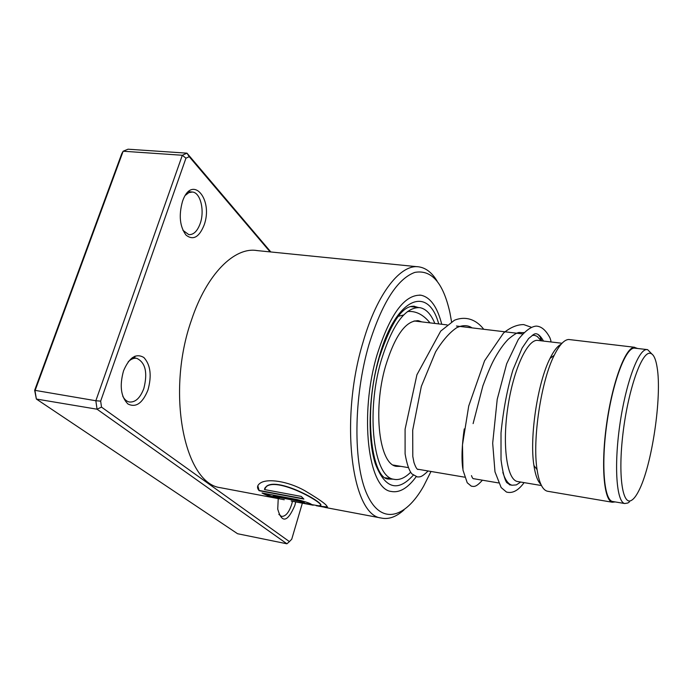 <?xml version="1.0" encoding="UTF-8"?>
<svg xmlns="http://www.w3.org/2000/svg" width="693" height="693" viewBox="0 0 693 693"><rect width="100%" height="100%" fill="white"/><g stroke="black" fill="none" stroke-linecap="round" stroke-linejoin="round"><path stroke-width="1.04" d="M631.488 500.337C633.783 499.029 636.165 495.937 638.651 491.06C651.87 466.19 662.231 396.396 657.077 367.151C655.552 357.718 652.988 353.092 649.384 353.257C640.86 353.534 627.988 391.268 623.016 433.125C617.922 475.026 622.418 506.003 631.488 500.337M651.758 353.88L647.609 349.636L646.482 349.575C638.062 349.861 625.528 384.182 619.759 425.32C613.894 466.441 616.553 501.897 624.688 503.534L627.858 503.014L629.521 501.784M646.941 349.558L634.13 348.094C625.407 348.345 612.621 382.484 606.886 423.458C601.048 464.414 604.001 499.774 612.439 501.455L613.149 501.576M502.832 472.366C505.197 479.972 508.298 484.26 512.118 485.23L516.311 484.909L520.694 482.051M541.103 340.731L537.162 336.374L534.684 335.36L532.207 335.36M562.014 343.26L537.075 340.324C526.619 340.384 512.759 371.569 507.571 409.13C502.252 446.682 507.146 479.513 517.299 481.479L518.147 481.626M634.693 347.297L568.641 339.483C564.111 339.813 559.312 345.062 554.253 355.249C541.068 381.02 532.241 439.683 537.066 469.629C539.059 482.666 542.454 489.856 547.262 491.198L548.102 491.337M637.378 348.406L634.225 347.314C625.415 347.539 612.499 382.016 606.696 423.414C600.796 464.804 603.785 500.528 612.3 502.234L615.211 501.923M561.122 344.239C557.519 346.024 553.811 350.745 550.017 358.42C537.586 382.631 529.339 437.396 533.922 465.523C535.36 475.103 537.681 481.375 540.886 484.355M295.72 501.931L294.837 505.44C287.543 522.305 281.843 523.536 277.737 509.13L278.231 498.605M278.855 514.423L281.453 516.372C285.525 516.649 288.946 512.621 291.701 504.287L292.463 501.29M123.527 370.859C129.305 357.363 136.088 352.919 143.884 357.527C150.554 364.899 151.906 375.745 147.947 390.046C142.524 403.317 135.845 407.952 127.902 403.958C120.868 396.82 119.413 385.784 123.527 370.859M122.739 396.136C124.428 399.445 126.611 401.394 129.288 401.992C135.36 402.546 140.211 398.033 143.849 388.47C147.817 372.617 145.469 362.578 136.807 358.35C133.888 357.848 131.003 359.017 128.162 361.867M182.45 201.559C191.805 173.432 213.842 199.229 204.028 225.303C199.064 237.344 193.061 240.61 186.019 235.092C179.825 226.654 178.638 215.48 182.45 201.559M182.917 230.301L188.791 234.632C193.564 234.884 197.349 231.211 200.164 223.622C204.868 210.828 200.528 192.541 192.437 192.022L188.877 192.619L185.481 195.235M451.559 321.795L449.93 312.742C443.269 282.839 431.574 269.386 414.838 272.392C397.358 278.759 382.06 302.824 368.945 344.594C353.387 397.713 353.092 464.293 367.143 494.629C381.107 525.355 405.188 518.624 423.588 486.226L431.003 471.474M404.045 509.866C396.231 516.969 388.565 519.681 381.055 518C351.611 515.202 339.345 419.603 363.063 342.117C377.217 292.836 401.091 263.297 419.317 266.935C426.178 268.13 432.103 272.834 437.092 281.046M441.744 324.263C437.344 307.008 430.457 297.332 421.093 295.235C404.721 294.204 390.064 313.998 377.131 354.617C358.983 414.821 368.165 489.197 391.207 491.458C399.506 493.061 407.83 488.141 416.19 476.697C407.83 488.141 399.506 493.061 391.207 491.458C368.165 489.197 358.983 414.821 377.131 354.617C390.064 313.998 404.721 294.204 421.093 295.235C430.457 297.332 437.344 307.008 441.744 324.263M316.233 505.699L326.264 507.536C329.825 506.921 322.635 501.282 304.686 490.627C288.123 481.271 267.29 478.066 260.17 483.186C257.051 485.403 256.713 487.915 259.165 490.713L303.88 499.081L301.282 496.422L264.44 489.553L266.346 486.59C278.56 476.463 330.266 506.47 319.386 505.933L291.225 501.048M272.947 496.301L299.705 501.334L305.578 503.742L311.348 504.643C311.677 503.794 306.852 502.079 296.881 499.506L262.032 492.966C265.636 495.062 270.616 496.82 276.957 498.241L279.253 498.31L273.016 496.023L299.783 501.056L304.582 502.823M417.394 266.736L257.042 250.58C234.581 246.63 206.722 273.934 191.502 320.019C165.835 392.342 184.321 483.359 220.339 487.69L222.799 488.149M270.123 251.897L189.232 156.696L186.98 153.17L128.032 149.203L123.155 151.221L35.014 390.748L36.365 399.038L237.578 533.731L286.919 543.797L97.055 409.208L36.365 399.038L34.65 390.298L121.734 153.733L123.155 151.221L182.32 155.267L186.98 153.17L270.833 251.966M189.232 156.696L185.949 158.186L100.658 401.134L101.507 407.112L97.055 409.208L95.842 400.745L34.65 390.298M100.658 401.134L95.842 400.745L182.32 155.267L185.949 158.186M101.507 407.112L289.414 541.605L291.727 539.223L302.347 503.187M134.988 356.159L134.745 358.047L134.988 356.159M286.919 543.797L289.414 541.605M304.01 502.962L305.578 503.742M305.63 503.456L311.573 504.357M262.846 493.121L276.957 498.241M277.018 497.964L278.222 498.024M320.357 506.262L327.555 506.981M257.839 485.741L259.165 490.713M259.251 490.445L303.499 498.717M264.657 488.374L266.433 486.347C278.629 476.221 330.336 506.167 319.456 505.647M540.739 340.15L540.228 336.833M524.107 482.623C518.347 490.557 512.473 493.693 506.47 492.047L501.143 487.543L494.984 471.82L492.68 443.191L497.219 399.324L506.661 363.799L518.286 339.492C524.999 331.037 530.959 326.576 536.148 326.1C541.337 326.264 545.945 330.189 549.973 337.881L550.97 340.947L550.554 341.874M400.926 466.372L396.413 466.346C379.366 464.561 372.609 410.724 385.447 366.441C394.993 335.308 406.037 320.088 418.581 320.764L421.794 321.89M385.94 477.91L385.429 477.772M410.594 472.28C404.859 478.075 399.255 480.405 393.789 479.261C373.787 477.2 365.705 413.643 380.968 361.261C392.255 324.696 405.24 306.826 419.923 307.657C426.039 308.879 431.011 314.137 434.832 323.44M413.288 475.19C397.635 492.463 384.979 488.634 375.32 463.712C367.212 438.617 368.65 393.503 379.14 357.077C395.694 297.41 428.17 284.485 438.704 323.908M379.08 358.48C362.682 412.612 371.959 478.863 388.288 479.045L393.321 479.175M418.122 307.449L413.782 306.193M464.241 428.932C461.893 445.504 461.399 458.697 462.759 468.503M403.629 314.986L398.449 316.268M414.059 320.963L447.15 324.913M456.462 326.022L522.522 333.905M532.614 335.117L533.792 335.256M547.262 491.198L612.3 502.234M533.922 465.523L537.066 469.629M550.017 358.42L554.253 355.249M517.299 481.479L541.458 485.542M393.243 465.064L408.16 467.593M417.966 469.256L464.587 477.165M473.354 478.655L498.458 482.917M509.459 484.779L512.118 485.23M612.439 501.455L624.688 503.534M132.276 357.692L136.807 358.35M188.444 191.692L192.437 192.022M419.603 295.071L421.093 295.235M381.055 518L324.705 507.371M313.236 505.214L292.55 501.308M284.26 499.748L220.339 487.69M324.748 507.085L318.659 505.942M379.374 357.432C391.155 321.976 402.893 304.929 414.605 306.306L413.435 306.176M523.769 332.553C518.78 333.264 519.819 329.721 508.315 339.189C503.257 344.36 498.267 351.585 493.355 360.862C490.462 366.51 486.971 374.844 482.891 385.845L473.111 423.614M471.474 475.623C472.271 477.919 473.033 478.95 473.752 478.724M472.028 327.884C467.81 325.017 462.733 324.939 456.8 327.659C449.688 332.354 442.619 340.436 435.576 351.905L421.327 386.417L412.699 430.145L412.803 456.444L413.972 462.5C415.809 467.81 417.325 470.088 418.529 469.352M510.161 484.901L506.73 482.597C504.539 479.391 502.642 471.777 501.022 459.736L501.013 432.9C503.317 409.771 507.311 388.73 512.976 369.802L522.158 347.981L528.62 338.539L533.212 334.78C536.226 332.276 539.648 334.347 543.477 341.017M541.042 339.016L541.701 340.8M539.691 336.426L538.158 334.459M531.107 327.191L523.726 324.593C517.125 324.567 510.403 327.373 503.551 333.004L484.572 360.776L468.719 406.037L462.474 444.88L462.985 470.123L467.229 482.761L471.275 486.131C474.289 486.694 475.97 487.257 482.423 480.197M483.757 329.279C476.126 319.499 465.8 315.739 454.461 320.227L440.696 331.115L416.917 374.783L405.093 429.192L405.102 453.88C406.808 463.877 409.069 470.547 411.867 473.873L417.351 476.94C420.227 476.862 421.309 477.486 428.144 470.98M429.989 322.869C423.293 314.553 415.791 310.776 407.493 311.529M417.472 320.634L418.581 320.764M385.828 477.867L393.789 479.261M410.334 306.557L418.615 307.501"/></g></svg>

